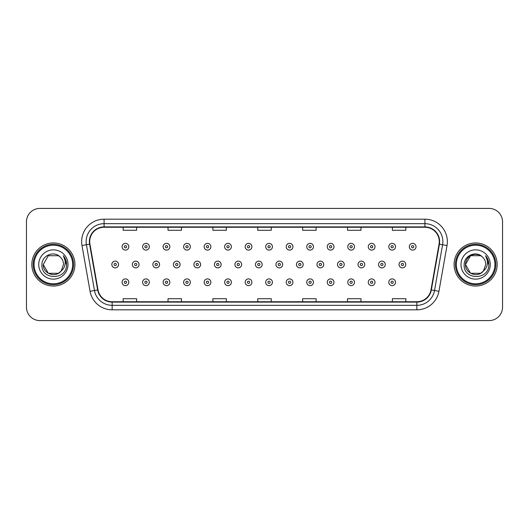 <?xml version="1.0" encoding="UTF-8"?>
<svg xmlns="http://www.w3.org/2000/svg" width="529" height="529" viewBox="0 0 529 529"><rect width="100%" height="100%" fill="white"/><g stroke="black" fill="none" stroke-linecap="round" stroke-linejoin="round"><path stroke-width="0.79" d="M31.833 264.5A21.537 21.537 0 0 0 53.376 286.037A21.537 21.537 0 0 0 74.913 264.5A21.537 21.537 0 0 0 53.376 242.963A21.537 21.537 0 0 0 31.833 264.5A21.537 21.537 0 0 0 53.376 286.037A21.537 21.537 0 0 0 74.913 264.5A21.537 21.537 0 0 0 53.376 242.963A21.537 21.537 0 0 0 31.833 264.5M454.087 264.5A21.537 21.537 0 0 0 475.624 286.037A21.537 21.537 0 0 0 497.167 264.5A21.537 21.537 0 0 0 475.624 242.963A21.537 21.537 0 0 0 454.087 264.5A21.537 21.537 0 0 0 475.624 286.037A21.537 21.537 0 0 0 497.167 264.5A21.537 21.537 0 0 0 475.624 242.963A21.537 21.537 0 0 0 454.087 264.5M89.718 241.614A14.362 14.362 0 0 1 104.081 227.258L424.919 227.258A14.362 14.362 0 0 1 439.063 244.107L430.99 289.879A14.362 14.362 0 0 1 416.852 301.742L112.148 301.742A14.362 14.362 0 0 1 98.01 289.879L89.937 244.107A14.362 14.362 0 0 1 89.718 241.614M89.361 241.614A14.719 14.719 0 0 0 89.586 244.173L97.653 289.938A14.719 14.719 0 0 0 112.148 302.105L416.852 302.105A14.719 14.719 0 0 0 431.347 289.938L439.414 244.173A14.719 14.719 0 0 0 424.919 226.895L104.081 226.895A14.719 14.719 0 0 0 89.361 241.614M81.982 245.509A22.436 22.436 0 0 1 104.081 219.178L424.919 219.178A22.436 22.436 0 0 1 447.018 245.509L438.944 291.281A22.436 22.436 0 0 1 416.852 309.822L112.148 309.822A22.436 22.436 0 0 1 90.056 291.281L81.982 245.509L86.406 244.729A17.946 17.946 0 0 1 104.081 223.668L424.919 223.668A17.946 17.946 0 0 1 442.594 244.729L434.527 290.5A17.946 17.946 0 0 1 416.852 305.332L112.148 305.332A17.946 17.946 0 0 1 94.473 290.5L86.406 244.729A17.946 17.946 0 0 1 86.128 241.614M502.55 221.869A13.463 13.463 0 0 0 489.087 208.406L39.913 208.406A13.463 13.463 0 0 0 26.45 221.869L26.45 307.131A13.463 13.463 0 0 0 39.913 320.594L489.087 320.594A13.463 13.463 0 0 0 502.55 307.131L502.55 221.869L502.55 307.131M431.347 289.938L434.527 290.5L442.594 244.729L447.018 245.509M257.768 227.258L257.768 230.294L271.232 230.294L271.232 227.258M212.896 227.258L212.896 230.294L226.359 230.294L226.359 227.258M168.024 227.258L168.024 230.294L181.487 230.294L181.487 227.258M123.151 227.258L123.151 230.294L136.614 230.294L136.614 227.258M302.641 227.258L302.641 230.294L316.104 230.294L316.104 227.258M347.513 227.258L347.513 230.294L360.976 230.294L360.976 227.258M392.386 227.258L392.386 230.294L405.849 230.294L405.849 227.258M271.232 301.742L271.232 298.706L257.768 298.706L257.768 301.742M226.359 301.742L226.359 298.706L212.896 298.706L212.896 301.742M181.487 301.742L181.487 298.706L168.024 298.706L168.024 301.742M136.614 301.742L136.614 298.706L123.151 298.706L123.151 301.742M316.104 301.742L316.104 298.706L302.641 298.706L302.641 301.742M360.976 301.742L360.976 298.706L347.513 298.706L347.513 301.742M405.849 301.742L405.849 298.706L392.386 298.706L392.386 301.742M26.45 221.869L26.45 307.131M489.087 208.406L39.913 208.406M39.913 320.594L489.087 320.594M128.811 246.732A3.366 3.366 0 0 1 125.446 250.098A3.366 3.366 0 0 1 122.08 246.732A3.366 3.366 0 0 1 125.446 243.366A3.366 3.366 0 0 1 128.811 246.732A3.366 3.366 0 0 0 125.446 243.366A3.366 3.366 0 0 0 122.08 246.732M111.824 264.5A3.366 3.366 0 0 1 115.19 261.134A3.366 3.366 0 0 1 118.556 264.5A3.366 3.366 0 0 1 115.19 267.866A3.366 3.366 0 0 1 111.824 264.5A3.366 3.366 0 0 0 115.19 267.866A3.366 3.366 0 0 0 118.556 264.5M122.08 282.268A3.366 3.366 0 0 1 125.446 278.902A3.366 3.366 0 0 1 128.811 282.268A3.366 3.366 0 0 1 125.446 285.634A3.366 3.366 0 0 1 122.08 282.268A3.366 3.366 0 0 0 125.446 285.634A3.366 3.366 0 0 0 128.811 282.268M149.33 246.732A3.366 3.366 0 0 1 145.964 250.098A3.366 3.366 0 0 1 142.599 246.732A3.366 3.366 0 0 1 145.964 243.366A3.366 3.366 0 0 1 149.33 246.732A3.366 3.366 0 0 0 145.964 243.366A3.366 3.366 0 0 0 142.599 246.732M169.849 246.732A3.366 3.366 0 0 1 166.483 250.098A3.366 3.366 0 0 1 163.117 246.732A3.366 3.366 0 0 1 166.483 243.366A3.366 3.366 0 0 1 169.849 246.732A3.366 3.366 0 0 0 166.483 243.366A3.366 3.366 0 0 0 163.117 246.732M190.361 246.732A3.366 3.366 0 0 1 186.995 250.098A3.366 3.366 0 0 1 183.629 246.732A3.366 3.366 0 0 1 186.995 243.366A3.366 3.366 0 0 1 190.361 246.732A3.366 3.366 0 0 0 186.995 243.366A3.366 3.366 0 0 0 183.629 246.732M210.879 246.732A3.366 3.366 0 0 1 207.513 250.098A3.366 3.366 0 0 1 204.148 246.732A3.366 3.366 0 0 1 207.513 243.366A3.366 3.366 0 0 1 210.879 246.732A3.366 3.366 0 0 0 207.513 243.366A3.366 3.366 0 0 0 204.148 246.732M132.343 264.5A3.366 3.366 0 0 1 135.708 261.134A3.366 3.366 0 0 1 139.074 264.5A3.366 3.366 0 0 1 135.708 267.866A3.366 3.366 0 0 1 132.343 264.5A3.366 3.366 0 0 0 135.708 267.866A3.366 3.366 0 0 0 139.074 264.5M152.855 264.5A3.366 3.366 0 0 1 156.22 261.134A3.366 3.366 0 0 1 159.586 264.5A3.366 3.366 0 0 1 156.22 267.866A3.366 3.366 0 0 1 152.855 264.5A3.366 3.366 0 0 0 156.22 267.866A3.366 3.366 0 0 0 159.586 264.5M173.373 264.5A3.366 3.366 0 0 1 176.739 261.134A3.366 3.366 0 0 1 180.105 264.5A3.366 3.366 0 0 1 176.739 267.866A3.366 3.366 0 0 1 173.373 264.5A3.366 3.366 0 0 0 176.739 267.866A3.366 3.366 0 0 0 180.105 264.5M142.599 282.268A3.366 3.366 0 0 1 145.964 278.902A3.366 3.366 0 0 1 149.33 282.268A3.366 3.366 0 0 1 145.964 285.634A3.366 3.366 0 0 1 142.599 282.268A3.366 3.366 0 0 0 145.964 285.634A3.366 3.366 0 0 0 149.33 282.268M163.117 282.268A3.366 3.366 0 0 1 166.483 278.902A3.366 3.366 0 0 1 169.849 282.268A3.366 3.366 0 0 1 166.483 285.634A3.366 3.366 0 0 1 163.117 282.268A3.366 3.366 0 0 0 166.483 285.634A3.366 3.366 0 0 0 169.849 282.268M183.629 282.268A3.366 3.366 0 0 1 186.995 278.902A3.366 3.366 0 0 1 190.361 282.268A3.366 3.366 0 0 1 186.995 285.634A3.366 3.366 0 0 1 183.629 282.268A3.366 3.366 0 0 0 186.995 285.634A3.366 3.366 0 0 0 190.361 282.268M204.148 282.268A3.366 3.366 0 0 1 207.513 278.902A3.366 3.366 0 0 1 210.879 282.268A3.366 3.366 0 0 1 207.513 285.634A3.366 3.366 0 0 1 204.148 282.268A3.366 3.366 0 0 0 207.513 285.634A3.366 3.366 0 0 0 210.879 282.268M58.448 273.288A10.144 10.144 0 0 0 61.185 270.974L58.944 272.977M72.671 264.5A19.295 19.295 0 0 0 53.376 245.205A19.295 19.295 0 0 0 34.081 264.5A19.295 19.295 0 0 0 53.376 283.795A19.295 19.295 0 0 0 72.671 264.5M73.564 264.5A20.195 20.195 0 0 0 53.376 244.305A20.195 20.195 0 0 0 33.182 264.5A20.195 20.195 0 0 0 53.376 284.695A20.195 20.195 0 0 0 73.564 264.5M48.304 255.712L43.233 264.5C42.71 273.519 55.492 278.247 60.98 271.212L58.448 273.288L48.304 273.288L43.233 264.5L48.304 273.288L58.448 273.288L61.185 270.974L58.448 273.288L48.304 273.288L43.233 264.5L48.304 255.712L58.448 255.712L60.022 256.836C53.793 250.31 41.811 255.686 41.923 264.5C40.779 280.158 66.171 280.568 66.581 265.26L66.601 264.5C66.561 261.174 65.457 258.251 63.282 255.732C64.935 258.45 65.517 261.372 65.027 264.5C64.584 267.112 63.301 269.268 61.185 270.974L58.924 272.99M61.185 270.974L63.52 264.5C63.46 261.438 62.296 258.886 60.022 256.836M38.743 264.5A14.633 14.633 0 0 0 53.376 279.133A14.633 14.633 0 0 0 68.003 264.5A14.633 14.633 0 0 0 53.376 249.867A14.633 14.633 0 0 0 38.743 264.5M63.381 255.844L66.594 264.884M63.282 255.732L65.927 260.321M480.696 273.288A10.144 10.144 0 0 0 483.433 270.974L480.696 273.288L470.552 273.288L465.48 264.5L470.552 255.712L480.696 255.712L482.269 256.836C476.047 250.31 464.059 255.686 464.171 264.5C463.034 280.158 488.426 280.568 488.836 265.26L488.856 264.5C488.816 261.174 487.712 258.251 485.536 255.732C487.189 258.45 487.771 261.372 487.282 264.5C486.839 267.112 485.556 269.268 483.433 270.974L483.228 271.212C477.747 278.247 464.965 273.519 465.48 264.5L470.552 273.288L480.696 273.288L483.433 270.974L481.165 272.997M494.919 264.5A19.295 19.295 0 0 0 475.624 245.205A19.295 19.295 0 0 0 456.329 264.5A19.295 19.295 0 0 0 475.624 283.795A19.295 19.295 0 0 0 494.919 264.5M495.818 264.5A20.195 20.195 0 0 0 475.624 244.305A20.195 20.195 0 0 0 455.436 264.5A20.195 20.195 0 0 0 475.624 284.695A20.195 20.195 0 0 0 495.818 264.5M483.433 270.974L485.767 264.5C485.715 261.438 484.544 258.886 482.269 256.836M460.997 264.5A14.633 14.633 0 0 0 475.624 279.133A14.633 14.633 0 0 0 490.257 264.5A14.633 14.633 0 0 0 475.624 249.867A14.633 14.633 0 0 0 460.997 264.5M480.696 255.712A10.144 10.144 0 0 0 465.48 264.5M485.635 255.844L488.849 264.884M485.536 255.732L488.174 260.321M193.885 264.5A3.366 3.366 0 0 1 197.251 261.134A3.366 3.366 0 0 1 200.617 264.5A3.366 3.366 0 0 1 197.251 267.866A3.366 3.366 0 0 1 193.885 264.5A3.366 3.366 0 0 0 197.251 267.866A3.366 3.366 0 0 0 200.617 264.5M231.391 246.732A3.366 3.366 0 0 1 228.025 250.098A3.366 3.366 0 0 1 224.66 246.732A3.366 3.366 0 0 1 228.025 243.366A3.366 3.366 0 0 1 231.391 246.732A3.366 3.366 0 0 0 228.025 243.366A3.366 3.366 0 0 0 224.66 246.732M251.91 246.732A3.366 3.366 0 0 1 248.544 250.098A3.366 3.366 0 0 1 245.178 246.732A3.366 3.366 0 0 1 248.544 243.366A3.366 3.366 0 0 1 251.91 246.732A3.366 3.366 0 0 0 248.544 243.366A3.366 3.366 0 0 0 245.178 246.732M272.422 246.732A3.366 3.366 0 0 1 269.056 250.098A3.366 3.366 0 0 1 265.697 246.732A3.366 3.366 0 0 1 269.056 243.366A3.366 3.366 0 0 1 272.422 246.732A3.366 3.366 0 0 0 269.056 243.366A3.366 3.366 0 0 0 265.697 246.732M292.94 246.732A3.366 3.366 0 0 1 289.575 250.098A3.366 3.366 0 0 1 286.209 246.732A3.366 3.366 0 0 1 289.575 243.366A3.366 3.366 0 0 1 292.94 246.732A3.366 3.366 0 0 0 289.575 243.366A3.366 3.366 0 0 0 286.209 246.732M214.404 264.5A3.366 3.366 0 0 1 217.769 261.134A3.366 3.366 0 0 1 221.135 264.5A3.366 3.366 0 0 1 217.769 267.866A3.366 3.366 0 0 1 214.404 264.5A3.366 3.366 0 0 0 217.769 267.866A3.366 3.366 0 0 0 221.135 264.5M234.922 264.5A3.366 3.366 0 0 1 238.288 261.134A3.366 3.366 0 0 1 241.654 264.5A3.366 3.366 0 0 1 238.288 267.866A3.366 3.366 0 0 1 234.922 264.5A3.366 3.366 0 0 0 238.288 267.866A3.366 3.366 0 0 0 241.654 264.5M255.434 264.5A3.366 3.366 0 0 1 258.8 261.134A3.366 3.366 0 0 1 262.166 264.5A3.366 3.366 0 0 1 258.8 267.866A3.366 3.366 0 0 1 255.434 264.5A3.366 3.366 0 0 0 258.8 267.866A3.366 3.366 0 0 0 262.166 264.5M275.953 264.5A3.366 3.366 0 0 1 279.319 261.134A3.366 3.366 0 0 1 282.684 264.5A3.366 3.366 0 0 1 279.319 267.866A3.366 3.366 0 0 1 275.953 264.5A3.366 3.366 0 0 0 279.319 267.866A3.366 3.366 0 0 0 282.684 264.5M224.66 282.268A3.366 3.366 0 0 1 228.025 278.902A3.366 3.366 0 0 1 231.391 282.268A3.366 3.366 0 0 1 228.025 285.634A3.366 3.366 0 0 1 224.66 282.268A3.366 3.366 0 0 0 228.025 285.634A3.366 3.366 0 0 0 231.391 282.268M245.178 282.268A3.366 3.366 0 0 1 248.544 278.902A3.366 3.366 0 0 1 251.91 282.268A3.366 3.366 0 0 1 248.544 285.634A3.366 3.366 0 0 1 245.178 282.268A3.366 3.366 0 0 0 248.544 285.634A3.366 3.366 0 0 0 251.91 282.268M265.697 282.268A3.366 3.366 0 0 1 269.056 278.902A3.366 3.366 0 0 1 272.422 282.268A3.366 3.366 0 0 1 269.056 285.634A3.366 3.366 0 0 1 265.697 282.268A3.366 3.366 0 0 0 269.056 285.634A3.366 3.366 0 0 0 272.422 282.268M313.459 246.732A3.366 3.366 0 0 1 310.093 250.098A3.366 3.366 0 0 1 306.727 246.732A3.366 3.366 0 0 1 310.093 243.366A3.366 3.366 0 0 1 313.459 246.732A3.366 3.366 0 0 0 310.093 243.366A3.366 3.366 0 0 0 306.727 246.732M333.971 246.732A3.366 3.366 0 0 1 330.605 250.098A3.366 3.366 0 0 1 327.239 246.732A3.366 3.366 0 0 1 330.605 243.366A3.366 3.366 0 0 1 333.971 246.732A3.366 3.366 0 0 0 330.605 243.366A3.366 3.366 0 0 0 327.239 246.732M354.49 246.732A3.366 3.366 0 0 1 351.124 250.098A3.366 3.366 0 0 1 347.758 246.732A3.366 3.366 0 0 1 351.124 243.366A3.366 3.366 0 0 1 354.49 246.732A3.366 3.366 0 0 0 351.124 243.366A3.366 3.366 0 0 0 347.758 246.732M375.001 246.732A3.366 3.366 0 0 1 371.636 250.098A3.366 3.366 0 0 1 368.27 246.732A3.366 3.366 0 0 1 371.636 243.366A3.366 3.366 0 0 1 375.001 246.732A3.366 3.366 0 0 0 371.636 243.366A3.366 3.366 0 0 0 368.27 246.732M395.52 246.732A3.366 3.366 0 0 1 392.154 250.098A3.366 3.366 0 0 1 388.789 246.732A3.366 3.366 0 0 1 392.154 243.366A3.366 3.366 0 0 1 395.52 246.732A3.366 3.366 0 0 0 392.154 243.366A3.366 3.366 0 0 0 388.789 246.732M416.032 246.732A3.366 3.366 0 0 1 412.673 250.098A3.366 3.366 0 0 1 409.307 246.732A3.366 3.366 0 0 1 412.673 243.366A3.366 3.366 0 0 1 416.032 246.732A3.366 3.366 0 0 0 412.673 243.366A3.366 3.366 0 0 0 409.307 246.732M296.465 264.5A3.366 3.366 0 0 1 299.831 261.134A3.366 3.366 0 0 1 303.196 264.5A3.366 3.366 0 0 1 299.831 267.866A3.366 3.366 0 0 1 296.465 264.5A3.366 3.366 0 0 0 299.831 267.866A3.366 3.366 0 0 0 303.196 264.5M316.983 264.5A3.366 3.366 0 0 1 320.349 261.134A3.366 3.366 0 0 1 323.715 264.5A3.366 3.366 0 0 1 320.349 267.866A3.366 3.366 0 0 1 316.983 264.5A3.366 3.366 0 0 0 320.349 267.866A3.366 3.366 0 0 0 323.715 264.5M337.502 264.5A3.366 3.366 0 0 1 340.868 261.134A3.366 3.366 0 0 1 344.227 264.5A3.366 3.366 0 0 1 340.868 267.866A3.366 3.366 0 0 1 337.502 264.5A3.366 3.366 0 0 0 340.868 267.866A3.366 3.366 0 0 0 344.227 264.5M358.014 264.5A3.366 3.366 0 0 1 361.38 261.134A3.366 3.366 0 0 1 364.745 264.5A3.366 3.366 0 0 1 361.38 267.866A3.366 3.366 0 0 1 358.014 264.5A3.366 3.366 0 0 0 361.38 267.866A3.366 3.366 0 0 0 364.745 264.5M378.533 264.5A3.366 3.366 0 0 1 381.898 261.134A3.366 3.366 0 0 1 385.264 264.5A3.366 3.366 0 0 1 381.898 267.866A3.366 3.366 0 0 1 378.533 264.5A3.366 3.366 0 0 0 381.898 267.866A3.366 3.366 0 0 0 385.264 264.5M399.045 264.5A3.366 3.366 0 0 1 402.41 261.134A3.366 3.366 0 0 1 405.776 264.5A3.366 3.366 0 0 1 402.41 267.866A3.366 3.366 0 0 1 399.045 264.5A3.366 3.366 0 0 0 402.41 267.866A3.366 3.366 0 0 0 405.776 264.5M286.209 282.268A3.366 3.366 0 0 1 289.575 278.902A3.366 3.366 0 0 1 292.94 282.268A3.366 3.366 0 0 1 289.575 285.634A3.366 3.366 0 0 1 286.209 282.268A3.366 3.366 0 0 0 289.575 285.634A3.366 3.366 0 0 0 292.94 282.268M306.727 282.268A3.366 3.366 0 0 1 310.093 278.902A3.366 3.366 0 0 1 313.459 282.268A3.366 3.366 0 0 1 310.093 285.634A3.366 3.366 0 0 1 306.727 282.268A3.366 3.366 0 0 0 310.093 285.634A3.366 3.366 0 0 0 313.459 282.268M327.239 282.268A3.366 3.366 0 0 1 330.605 278.902A3.366 3.366 0 0 1 333.971 282.268A3.366 3.366 0 0 1 330.605 285.634A3.366 3.366 0 0 1 327.239 282.268A3.366 3.366 0 0 0 330.605 285.634A3.366 3.366 0 0 0 333.971 282.268M347.758 282.268A3.366 3.366 0 0 1 351.124 278.902A3.366 3.366 0 0 1 354.49 282.268A3.366 3.366 0 0 1 351.124 285.634A3.366 3.366 0 0 1 347.758 282.268A3.366 3.366 0 0 0 351.124 285.634A3.366 3.366 0 0 0 354.49 282.268M368.27 282.268A3.366 3.366 0 0 1 371.636 278.902A3.366 3.366 0 0 1 375.001 282.268A3.366 3.366 0 0 1 371.636 285.634A3.366 3.366 0 0 1 368.27 282.268A3.366 3.366 0 0 0 371.636 285.634A3.366 3.366 0 0 0 375.001 282.268M388.789 282.268A3.366 3.366 0 0 1 392.154 278.902A3.366 3.366 0 0 1 395.52 282.268A3.366 3.366 0 0 1 392.154 285.634A3.366 3.366 0 0 1 388.789 282.268A3.366 3.366 0 0 0 392.154 285.634A3.366 3.366 0 0 0 395.52 282.268M424.919 219.178L424.919 226.895M86.406 244.729L89.586 244.173M112.148 309.822L112.148 302.105M416.852 302.105L416.852 309.822M90.056 291.281L97.653 289.938M439.414 244.173L442.594 244.729M104.081 219.178L104.081 226.895M434.527 290.5L438.944 291.281M124.328 246.732A1.124 1.124 0 0 0 125.446 247.85A1.124 1.124 0 0 0 126.57 246.732A1.124 1.124 0 0 0 125.446 245.608A1.124 1.124 0 0 0 124.328 246.732M116.314 264.5A1.124 1.124 0 0 0 115.19 263.376A1.124 1.124 0 0 0 114.066 264.5A1.124 1.124 0 0 0 115.19 265.624A1.124 1.124 0 0 0 116.314 264.5M126.57 282.268A1.124 1.124 0 0 0 125.446 281.15A1.124 1.124 0 0 0 124.328 282.268A1.124 1.124 0 0 0 125.446 283.392A1.124 1.124 0 0 0 126.57 282.268M144.84 246.732A1.124 1.124 0 0 0 145.964 247.85A1.124 1.124 0 0 0 147.088 246.732A1.124 1.124 0 0 0 145.964 245.608A1.124 1.124 0 0 0 144.84 246.732M165.359 246.732A1.124 1.124 0 0 0 166.483 247.85A1.124 1.124 0 0 0 167.6 246.732A1.124 1.124 0 0 0 166.483 245.608A1.124 1.124 0 0 0 165.359 246.732M185.871 246.732A1.124 1.124 0 0 0 186.995 247.85A1.124 1.124 0 0 0 188.119 246.732A1.124 1.124 0 0 0 186.995 245.608A1.124 1.124 0 0 0 185.871 246.732M206.389 246.732A1.124 1.124 0 0 0 207.513 247.85A1.124 1.124 0 0 0 208.631 246.732A1.124 1.124 0 0 0 207.513 245.608A1.124 1.124 0 0 0 206.389 246.732M136.826 264.5A1.124 1.124 0 0 0 135.708 263.376A1.124 1.124 0 0 0 134.584 264.5A1.124 1.124 0 0 0 135.708 265.624A1.124 1.124 0 0 0 136.826 264.5M157.344 264.5A1.124 1.124 0 0 0 156.22 263.376A1.124 1.124 0 0 0 155.103 264.5A1.124 1.124 0 0 0 156.22 265.624A1.124 1.124 0 0 0 157.344 264.5M177.856 264.5A1.124 1.124 0 0 0 176.739 263.376A1.124 1.124 0 0 0 175.615 264.5A1.124 1.124 0 0 0 176.739 265.624A1.124 1.124 0 0 0 177.856 264.5M147.088 282.268A1.124 1.124 0 0 0 145.964 281.15A1.124 1.124 0 0 0 144.84 282.268A1.124 1.124 0 0 0 145.964 283.392A1.124 1.124 0 0 0 147.088 282.268M167.6 282.268A1.124 1.124 0 0 0 166.483 281.15A1.124 1.124 0 0 0 165.359 282.268A1.124 1.124 0 0 0 166.483 283.392A1.124 1.124 0 0 0 167.6 282.268M188.119 282.268A1.124 1.124 0 0 0 186.995 281.15A1.124 1.124 0 0 0 185.871 282.268A1.124 1.124 0 0 0 186.995 283.392A1.124 1.124 0 0 0 188.119 282.268M208.631 282.268A1.124 1.124 0 0 0 207.513 281.15A1.124 1.124 0 0 0 206.389 282.268A1.124 1.124 0 0 0 207.513 283.392A1.124 1.124 0 0 0 208.631 282.268M198.375 264.5A1.124 1.124 0 0 0 197.251 263.376A1.124 1.124 0 0 0 196.133 264.5A1.124 1.124 0 0 0 197.251 265.624A1.124 1.124 0 0 0 198.375 264.5M226.908 246.732A1.124 1.124 0 0 0 228.025 247.85A1.124 1.124 0 0 0 229.15 246.732A1.124 1.124 0 0 0 228.025 245.608A1.124 1.124 0 0 0 226.908 246.732M247.42 246.732A1.124 1.124 0 0 0 248.544 247.85A1.124 1.124 0 0 0 249.668 246.732A1.124 1.124 0 0 0 248.544 245.608A1.124 1.124 0 0 0 247.42 246.732M267.938 246.732A1.124 1.124 0 0 0 269.056 247.85A1.124 1.124 0 0 0 270.18 246.732A1.124 1.124 0 0 0 269.056 245.608A1.124 1.124 0 0 0 267.938 246.732M288.45 246.732A1.124 1.124 0 0 0 289.575 247.85A1.124 1.124 0 0 0 290.699 246.732A1.124 1.124 0 0 0 289.575 245.608A1.124 1.124 0 0 0 288.45 246.732M218.894 264.5A1.124 1.124 0 0 0 217.769 263.376A1.124 1.124 0 0 0 216.645 264.5A1.124 1.124 0 0 0 217.769 265.624A1.124 1.124 0 0 0 218.894 264.5M239.406 264.5A1.124 1.124 0 0 0 238.288 263.376A1.124 1.124 0 0 0 237.164 264.5A1.124 1.124 0 0 0 238.288 265.624A1.124 1.124 0 0 0 239.406 264.5M259.924 264.5A1.124 1.124 0 0 0 258.8 263.376A1.124 1.124 0 0 0 257.683 264.5A1.124 1.124 0 0 0 258.8 265.624A1.124 1.124 0 0 0 259.924 264.5M280.436 264.5A1.124 1.124 0 0 0 279.319 263.376A1.124 1.124 0 0 0 278.194 264.5A1.124 1.124 0 0 0 279.319 265.624A1.124 1.124 0 0 0 280.436 264.5M229.15 282.268A1.124 1.124 0 0 0 228.025 281.15A1.124 1.124 0 0 0 226.908 282.268A1.124 1.124 0 0 0 228.025 283.392A1.124 1.124 0 0 0 229.15 282.268M249.668 282.268A1.124 1.124 0 0 0 248.544 281.15A1.124 1.124 0 0 0 247.42 282.268A1.124 1.124 0 0 0 248.544 283.392A1.124 1.124 0 0 0 249.668 282.268M270.18 282.268A1.124 1.124 0 0 0 269.056 281.15A1.124 1.124 0 0 0 267.938 282.268A1.124 1.124 0 0 0 269.056 283.392A1.124 1.124 0 0 0 270.18 282.268M308.969 246.732A1.124 1.124 0 0 0 310.093 247.85A1.124 1.124 0 0 0 311.211 246.732A1.124 1.124 0 0 0 310.093 245.608A1.124 1.124 0 0 0 308.969 246.732M329.488 246.732A1.124 1.124 0 0 0 330.605 247.85A1.124 1.124 0 0 0 331.729 246.732A1.124 1.124 0 0 0 330.605 245.608A1.124 1.124 0 0 0 329.488 246.732M350 246.732A1.124 1.124 0 0 0 351.124 247.85A1.124 1.124 0 0 0 352.241 246.732A1.124 1.124 0 0 0 351.124 245.608A1.124 1.124 0 0 0 350 246.732M370.518 246.732A1.124 1.124 0 0 0 371.636 247.85A1.124 1.124 0 0 0 372.76 246.732A1.124 1.124 0 0 0 371.636 245.608A1.124 1.124 0 0 0 370.518 246.732M391.03 246.732A1.124 1.124 0 0 0 392.154 247.85A1.124 1.124 0 0 0 393.278 246.732A1.124 1.124 0 0 0 392.154 245.608A1.124 1.124 0 0 0 391.03 246.732M411.549 246.732A1.124 1.124 0 0 0 412.673 247.85A1.124 1.124 0 0 0 413.79 246.732A1.124 1.124 0 0 0 412.673 245.608A1.124 1.124 0 0 0 411.549 246.732M300.955 264.5A1.124 1.124 0 0 0 299.831 263.376A1.124 1.124 0 0 0 298.713 264.5A1.124 1.124 0 0 0 299.831 265.624A1.124 1.124 0 0 0 300.955 264.5M321.473 264.5A1.124 1.124 0 0 0 320.349 263.376A1.124 1.124 0 0 0 319.225 264.5A1.124 1.124 0 0 0 320.349 265.624A1.124 1.124 0 0 0 321.473 264.5M341.985 264.5A1.124 1.124 0 0 0 340.868 263.376A1.124 1.124 0 0 0 339.744 264.5A1.124 1.124 0 0 0 340.868 265.624A1.124 1.124 0 0 0 341.985 264.5M362.504 264.5A1.124 1.124 0 0 0 361.38 263.376A1.124 1.124 0 0 0 360.256 264.5A1.124 1.124 0 0 0 361.38 265.624A1.124 1.124 0 0 0 362.504 264.5M383.016 264.5A1.124 1.124 0 0 0 381.898 263.376A1.124 1.124 0 0 0 380.774 264.5A1.124 1.124 0 0 0 381.898 265.624A1.124 1.124 0 0 0 383.016 264.5M403.534 264.5A1.124 1.124 0 0 0 402.41 263.376A1.124 1.124 0 0 0 401.293 264.5A1.124 1.124 0 0 0 402.41 265.624A1.124 1.124 0 0 0 403.534 264.5M290.699 282.268A1.124 1.124 0 0 0 289.575 281.15A1.124 1.124 0 0 0 288.45 282.268A1.124 1.124 0 0 0 289.575 283.392A1.124 1.124 0 0 0 290.699 282.268M311.211 282.268A1.124 1.124 0 0 0 310.093 281.15A1.124 1.124 0 0 0 308.969 282.268A1.124 1.124 0 0 0 310.093 283.392A1.124 1.124 0 0 0 311.211 282.268M331.729 282.268A1.124 1.124 0 0 0 330.605 281.15A1.124 1.124 0 0 0 329.488 282.268A1.124 1.124 0 0 0 330.605 283.392A1.124 1.124 0 0 0 331.729 282.268M352.241 282.268A1.124 1.124 0 0 0 351.124 281.15A1.124 1.124 0 0 0 350 282.268A1.124 1.124 0 0 0 351.124 283.392A1.124 1.124 0 0 0 352.241 282.268M372.76 282.268A1.124 1.124 0 0 0 371.636 281.15A1.124 1.124 0 0 0 370.518 282.268A1.124 1.124 0 0 0 371.636 283.392A1.124 1.124 0 0 0 372.76 282.268M393.278 282.268A1.124 1.124 0 0 0 392.154 281.15A1.124 1.124 0 0 0 391.03 282.268A1.124 1.124 0 0 0 392.154 283.392A1.124 1.124 0 0 0 393.278 282.268"/></g></svg>
